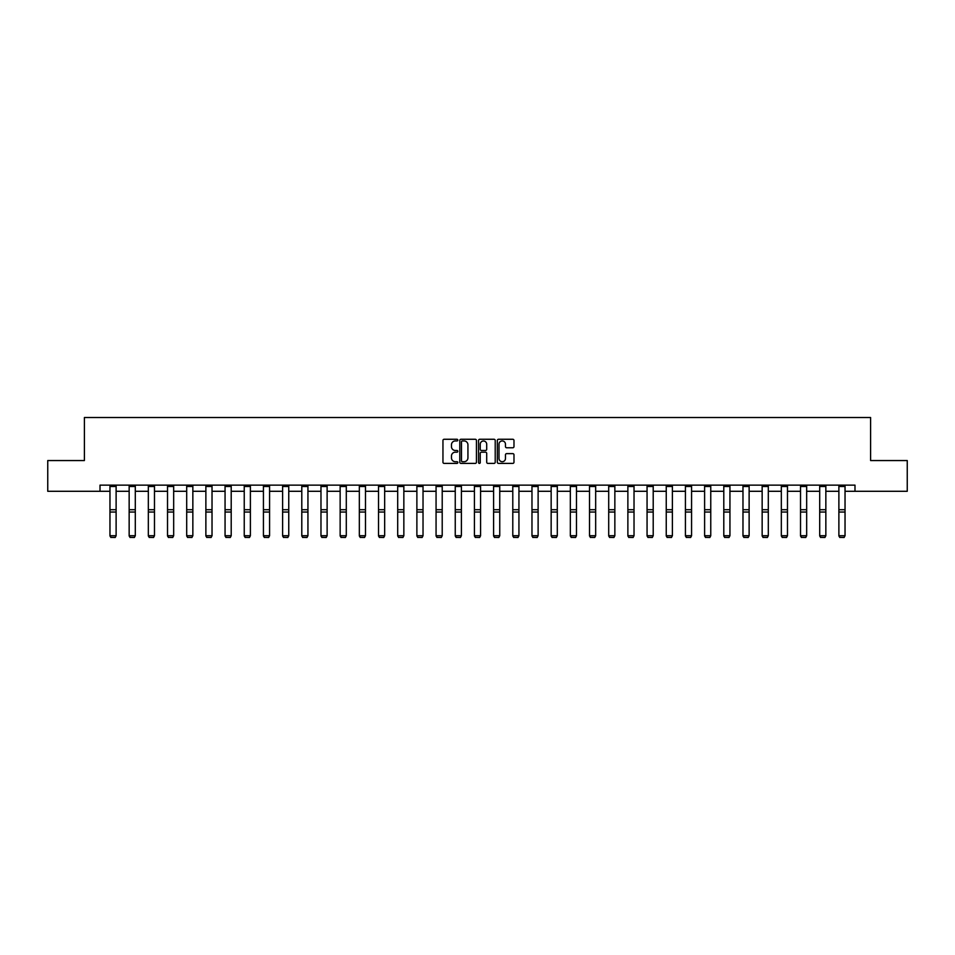 <?xml version="1.0" encoding="UTF-8"?>
<svg xmlns="http://www.w3.org/2000/svg" width="955" height="955" viewBox="0 0 955 955"><rect width="100%" height="100%" fill="white"/><g stroke="black" fill="none" stroke-linecap="round" stroke-linejoin="round"><path stroke-width="1.43" d="M457.827 440.1A0.848 0.848 0 0 0 456.979 439.264L444.159 439.264A1.206 1.206 0 0 0 442.953 440.47L442.953 462.196A1.206 1.206 0 0 0 444.159 463.402L456.979 463.402A0.848 0.848 0 0 0 457.827 462.554A0.848 0.848 0 0 0 456.979 461.707L455.32 461.707A3.868 3.868 0 0 1 451.464 457.851L451.464 456.036A3.868 3.868 0 0 1 455.32 452.181L456.979 452.181A0.848 0.848 0 0 0 457.827 451.333A0.848 0.848 0 0 0 456.979 450.485L455.32 450.485A3.868 3.868 0 0 1 451.464 446.618L451.464 444.815A3.868 3.868 0 0 1 455.32 440.947L456.979 440.947A0.848 0.848 0 0 0 457.827 440.1M512.775 447.776A1.206 1.206 0 0 0 513.981 446.558L513.981 440.47A1.206 1.206 0 0 0 512.775 439.264L498.534 439.264A1.206 1.206 0 0 0 497.328 440.47L497.328 462.196A1.206 1.206 0 0 0 498.534 463.402L512.775 463.402A1.206 1.206 0 0 0 513.981 462.196L513.981 454.831A1.206 1.206 0 0 0 512.775 453.625L506.675 453.625A1.206 1.206 0 0 0 505.47 454.831L505.47 458.484A3.223 3.223 0 0 1 502.246 461.707A3.223 3.223 0 0 1 499.011 458.484L499.011 444.182A3.223 3.223 0 0 1 502.246 440.947A3.223 3.223 0 0 1 505.47 444.182L505.47 446.558A1.206 1.206 0 0 0 506.675 447.776L512.775 447.776M100.012 491.288L47.75 491.288L47.75 460.549L84.398 460.549L84.398 417.514L870.602 417.514L870.602 460.549L907.25 460.549L907.25 491.288L854.988 491.288L854.988 485.14L100.012 485.14L100.012 491.288L109.968 491.288M476.45 440.47A1.206 1.206 0 0 0 475.232 439.264L460.99 439.264A1.206 1.206 0 0 0 459.785 440.47L459.785 462.196A1.206 1.206 0 0 0 460.99 463.402L475.232 463.402A1.206 1.206 0 0 0 476.45 462.196L476.45 440.47M479.768 439.264L494.01 439.264A1.206 1.206 0 0 1 495.215 440.47L495.215 462.196A1.206 1.206 0 0 1 494.01 463.402L487.91 463.402A1.206 1.206 0 0 1 486.704 462.196L486.704 453.386A1.206 1.206 0 0 0 485.498 452.181L481.451 452.181A1.206 1.206 0 0 0 480.246 453.386L480.246 462.554A0.848 0.848 0 0 1 479.398 463.402A0.848 0.848 0 0 1 478.551 462.554L478.551 440.47A1.206 1.206 0 0 1 479.768 439.264M116.116 491.288L129.152 491.288M135.3 491.288L148.335 491.288M154.483 491.288L167.519 491.288M173.667 491.288L186.691 491.288M192.85 491.288L205.874 491.288M212.022 491.288L225.058 491.288M231.206 491.288L244.241 491.288M250.389 491.288L263.425 491.288M269.573 491.288L282.608 491.288M288.756 491.288L301.792 491.288M307.94 491.288L320.976 491.288M327.123 491.288L340.147 491.288M346.295 491.288L359.331 491.288M365.479 491.288L378.514 491.288M384.662 491.288L397.698 491.288M403.846 491.288L416.881 491.288M423.029 491.288L436.065 491.288M442.213 491.288L455.249 491.288M461.396 491.288L474.42 491.288M480.58 491.288L493.604 491.288M499.752 491.288L512.787 491.288M518.935 491.288L531.971 491.288M538.119 491.288L551.154 491.288M557.302 491.288L570.338 491.288M576.486 491.288L589.522 491.288M595.669 491.288L608.705 491.288M614.853 491.288L627.877 491.288M634.025 491.288L647.06 491.288M653.208 491.288L666.244 491.288M672.392 491.288L685.427 491.288M691.575 491.288L704.611 491.288M710.759 491.288L723.795 491.288M729.942 491.288L742.978 491.288M749.126 491.288L762.15 491.288M768.309 491.288L781.333 491.288M787.481 491.288L800.517 491.288M806.665 491.288L819.7 491.288M825.848 491.288L838.884 491.288M845.032 491.288L854.988 491.288M462.327 440.947A0.848 0.848 0 0 0 461.48 441.795L461.48 460.859A0.848 0.848 0 0 0 462.327 461.707L464.07 461.707A3.868 3.868 0 0 0 467.938 457.851L467.938 444.815A3.868 3.868 0 0 0 464.07 440.947L462.327 440.947M486.704 444.242A3.223 3.223 0 0 0 483.469 441.007A3.223 3.223 0 0 0 480.246 444.242L480.246 449.28A1.206 1.206 0 0 0 481.451 450.485L485.498 450.485A1.206 1.206 0 0 0 486.704 449.28L486.704 444.242M109.968 535.958L110.887 537.486L109.968 535.731L116.116 535.731L115.197 537.486L110.887 537.39L115.197 537.486M116.116 486.489L109.968 486.489L109.968 485.164L116.116 485.164L116.116 535.731L115.197 537.39M109.968 486.489L109.968 535.731L110.887 537.39M129.152 535.958L130.071 537.486L129.152 535.731L135.3 535.731L134.38 537.486L130.071 537.39L134.38 537.486M148.335 535.958L149.255 537.486L148.335 535.731L154.483 535.731L153.564 537.486L149.255 537.39L153.564 537.486M135.3 486.489L129.152 486.489L129.152 485.164L135.3 485.164L135.3 535.731L134.38 537.39M129.152 486.489L129.152 535.731L130.071 537.39M154.483 486.489L148.335 486.489L148.335 485.164L154.483 485.164L154.483 535.731L153.564 537.39M148.335 486.489L148.335 535.731L149.255 537.39M167.519 535.958L168.438 537.486L167.519 535.731L173.667 535.731L172.736 537.486L168.438 537.39L172.736 537.486M186.691 535.958L187.622 537.486L186.691 535.731L192.85 535.731L191.919 537.486L187.622 537.39L191.919 537.486M205.874 535.958L206.805 537.486L205.874 535.731L212.022 535.731L211.103 537.486L206.805 537.39L211.103 537.486M173.667 486.489L167.519 486.489L167.519 485.164L173.667 485.164L173.667 535.731L172.736 537.39M167.519 486.489L167.519 535.731L168.438 537.39M192.85 486.489L186.691 486.489L186.691 485.164L192.85 485.164L192.85 535.731L191.919 537.39M186.691 486.489L186.691 535.731L187.622 537.39M212.022 486.489L205.874 486.489L205.874 485.164L212.022 485.164L212.022 535.731L211.103 537.39M205.874 486.489L205.874 535.731L206.805 537.39M225.058 535.958L225.977 537.486L225.058 535.731L231.206 535.731L230.286 537.486L225.977 537.39L230.286 537.486M231.206 486.489L225.058 486.489L225.058 485.164L231.206 485.164L231.206 535.731L230.286 537.39M225.058 486.489L225.058 535.731L225.977 537.39M244.241 535.958L245.16 537.486L244.241 535.731L250.389 535.731L249.47 537.486L245.16 537.39L249.47 537.486M250.389 486.489L244.241 486.489L244.241 485.164L250.389 485.164L250.389 535.731L249.47 537.39M244.241 486.489L244.241 535.731L245.16 537.39M263.425 535.958L264.344 537.486L263.425 535.731L269.573 535.731L268.653 537.486L264.344 537.39L268.653 537.486M269.573 486.489L263.425 486.489L263.425 485.164L269.573 485.164L269.573 535.731L268.653 537.39M263.425 486.489L263.425 535.731L264.344 537.39M282.608 535.958L283.528 537.486L282.608 535.731L288.756 535.731L287.837 537.486L283.528 537.39L287.837 537.486M288.756 486.489L282.608 486.489L282.608 485.164L288.756 485.164L288.756 535.731L287.837 537.39M282.608 486.489L282.608 535.731L283.528 537.39M301.792 535.958L302.711 537.486L301.792 535.731L307.94 535.731L307.009 537.486L302.711 537.39L307.009 537.486M307.94 486.489L301.792 486.489L301.792 485.164L307.94 485.164L307.94 535.731L307.009 537.39M301.792 486.489L301.792 535.731L302.711 537.39M320.976 535.958L321.895 537.486L320.976 535.731L327.123 535.731L326.192 537.486L321.895 537.39L326.192 537.486M327.123 486.489L320.976 486.489L320.976 485.164L327.123 485.164L327.123 535.731L326.192 537.39M320.976 486.489L320.976 535.731L321.895 537.39M340.147 535.958L341.078 537.486L340.147 535.731L346.295 535.731L345.376 537.486L341.078 537.39L345.376 537.486M346.295 486.489L340.147 486.489L340.147 485.164L346.295 485.164L346.295 535.731L345.376 537.39M340.147 486.489L340.147 535.731L341.078 537.39M359.331 535.958L360.262 537.486L359.331 535.731L365.479 535.731L364.559 537.486L360.262 537.39L364.559 537.486M365.479 486.489L359.331 486.489L359.331 485.164L365.479 485.164L365.479 535.731L364.559 537.39M359.331 486.489L359.331 535.731L360.262 537.39M378.514 535.958L379.433 537.486L378.514 535.731L384.662 535.731L383.743 537.486L379.433 537.39L383.743 537.486M384.662 486.489L378.514 486.489L378.514 485.164L384.662 485.164L384.662 535.731L383.743 537.39M378.514 486.489L378.514 535.731L379.433 537.39M397.698 535.958L398.617 537.486L397.698 535.731L403.846 535.731L402.926 537.486L398.617 537.39L402.926 537.486M403.846 486.489L397.698 486.489L397.698 485.164L403.846 485.164L403.846 535.731L402.926 537.39M397.698 486.489L397.698 535.731L398.617 537.39M416.881 535.958L417.801 537.486L416.881 535.731L423.029 535.731L422.11 537.486L417.801 537.39L422.11 537.486M423.029 486.489L416.881 486.489L416.881 485.164L423.029 485.164L423.029 535.731L422.11 537.39M416.881 486.489L416.881 535.731L417.801 537.39M436.065 535.958L436.984 537.486L436.065 535.731L442.213 535.731L441.294 537.486L436.984 537.39L441.294 537.486M442.213 486.489L436.065 486.489L436.065 485.164L442.213 485.164L442.213 535.731L441.294 537.39M436.065 486.489L436.065 535.731L436.984 537.39M455.249 535.958L456.168 537.486L455.249 535.731L461.396 535.731L460.465 537.486L456.168 537.39L460.465 537.486M461.396 486.489L455.249 486.489L455.249 485.164L461.396 485.164L461.396 535.731L460.465 537.39M455.249 486.489L455.249 535.731L456.168 537.39M474.42 535.958L475.351 537.486L474.42 535.731L480.58 535.731L479.649 537.486L475.351 537.39L479.649 537.486M480.58 486.489L474.42 486.489L474.42 485.164L480.58 485.164L480.58 535.731L479.649 537.39M474.42 486.489L474.42 535.731L475.351 537.39M493.604 535.958L494.535 537.486L493.604 535.731L499.752 535.731L498.832 537.486L494.535 537.39L498.832 537.486M499.752 486.489L493.604 486.489L493.604 485.164L499.752 485.164L499.752 535.731L498.832 537.39M493.604 486.489L493.604 535.731L494.535 537.39M512.787 535.958L513.706 537.486L512.787 535.731L518.935 535.731L518.016 537.486L513.706 537.39L518.016 537.486M518.935 486.489L512.787 486.489L512.787 485.164L518.935 485.164L518.935 535.731L518.016 537.39M512.787 486.489L512.787 535.731L513.706 537.39M531.971 535.958L532.89 537.486L531.971 535.731L538.119 535.731L537.199 537.486L532.89 537.39L537.199 537.486M538.119 486.489L531.971 486.489L531.971 485.164L538.119 485.164L538.119 535.731L537.199 537.39M531.971 486.489L531.971 535.731L532.89 537.39M551.154 535.958L552.074 537.486L551.154 535.731L557.302 535.731L556.383 537.486L552.074 537.39L556.383 537.486M557.302 486.489L551.154 486.489L551.154 485.164L557.302 485.164L557.302 535.731L556.383 537.39M551.154 486.489L551.154 535.731L552.074 537.39M570.338 535.958L571.257 537.486L570.338 535.731L576.486 535.731L575.567 537.486L571.257 537.39L575.567 537.486M576.486 486.489L570.338 486.489L570.338 485.164L576.486 485.164L576.486 535.731L575.567 537.39M570.338 486.489L570.338 535.731L571.257 537.39M589.522 535.958L590.441 537.486L589.522 535.731L595.669 535.731L594.738 537.486L590.441 537.39L594.738 537.486M595.669 486.489L589.522 486.489L589.522 485.164L595.669 485.164L595.669 535.731L594.738 537.39M589.522 486.489L589.522 535.731L590.441 537.39M608.705 535.958L609.624 537.486L608.705 535.731L614.853 535.731L613.922 537.486L609.624 537.39L613.922 537.486M614.853 486.489L608.705 486.489L608.705 485.164L614.853 485.164L614.853 535.731L613.922 537.39M608.705 486.489L608.705 535.731L609.624 537.39M627.877 535.958L628.808 537.486L627.877 535.731L634.025 535.731L633.105 537.486L628.808 537.39L633.105 537.486M634.025 486.489L627.877 486.489L627.877 485.164L634.025 485.164L634.025 535.731L633.105 537.39M627.877 486.489L627.877 535.731L628.808 537.39M647.06 535.958L647.991 537.486L647.06 535.731L653.208 535.731L652.289 537.486L647.991 537.39L652.289 537.486M653.208 486.489L647.06 486.489L647.06 485.164L653.208 485.164L653.208 535.731L652.289 537.39M647.06 486.489L647.06 535.731L647.991 537.39M666.244 535.958L667.163 537.486L666.244 535.731L672.392 535.731L671.472 537.486L667.163 537.39L671.472 537.486M672.392 486.489L666.244 486.489L666.244 485.164L672.392 485.164L672.392 535.731L671.472 537.39M666.244 486.489L666.244 535.731L667.163 537.39M685.427 535.958L686.347 537.486L685.427 535.731L691.575 535.731L690.656 537.486L686.347 537.39L690.656 537.486M691.575 486.489L685.427 486.489L685.427 485.164L691.575 485.164L691.575 535.731L690.656 537.39M685.427 486.489L685.427 535.731L686.347 537.39M704.611 535.958L705.53 537.486L704.611 535.731L710.759 535.731L709.84 537.486L705.53 537.39L709.84 537.486M710.759 486.489L704.611 486.489L704.611 485.164L710.759 485.164L710.759 535.731L709.84 537.39M704.611 486.489L704.611 535.731L705.53 537.39M723.795 535.958L724.714 537.486L723.795 535.731L729.942 535.731L729.023 537.486L724.714 537.39L729.023 537.486M729.942 486.489L723.795 486.489L723.795 485.164L729.942 485.164L729.942 535.731L729.023 537.39M723.795 486.489L723.795 535.731L724.714 537.39M742.978 535.958L743.897 537.486L742.978 535.731L749.126 535.731L748.195 537.486L743.897 537.39L748.195 537.486M749.126 486.489L742.978 486.489L742.978 485.164L749.126 485.164L749.126 535.731L748.195 537.39M742.978 486.489L742.978 535.731L743.897 537.39M762.15 535.958L763.081 537.486L762.15 535.731L768.309 535.731L767.378 537.486L763.081 537.39L767.378 537.486M768.309 486.489L762.15 486.489L762.15 485.164L768.309 485.164L768.309 535.731L767.378 537.39M762.15 486.489L762.15 535.731L763.081 537.39M781.333 535.958L782.264 537.486L781.333 535.731L787.481 535.731L786.562 537.486L782.264 537.39L786.562 537.486M787.481 486.489L781.333 486.489L781.333 485.164L787.481 485.164L787.481 535.731L786.562 537.39M781.333 486.489L781.333 535.731L782.264 537.39M800.517 535.958L801.436 537.486L800.517 535.731L806.665 535.731L805.745 537.486L801.436 537.39L805.745 537.486M806.665 486.489L800.517 486.489L800.517 485.164L806.665 485.164L806.665 535.731L805.745 537.39M800.517 486.489L800.517 535.731L801.436 537.39M819.7 535.958L820.62 537.486L819.7 535.731L825.848 535.731L824.929 537.486L820.62 537.39L824.929 537.486M825.848 486.489L819.7 486.489L819.7 485.164L825.848 485.164L825.848 535.731L824.929 537.39M819.7 486.489L819.7 535.731L820.62 537.39M838.884 535.958L839.803 537.486L838.884 535.731L845.032 535.731L844.113 537.486L839.803 537.39L844.113 537.486M845.032 486.489L838.884 486.489L838.884 485.164L845.032 485.164L845.032 535.731L844.113 537.39M838.884 486.489L838.884 535.731L839.803 537.39M116.116 509.719L109.968 509.719M116.116 512.047L109.968 512.047M135.3 509.719L129.152 509.719M135.3 512.047L129.152 512.047M154.483 509.719L148.335 509.719M154.483 512.047L148.335 512.047M173.667 509.719L167.519 509.719M173.667 512.047L167.519 512.047M192.85 509.719L186.691 509.719M192.85 512.047L186.691 512.047M212.022 509.719L205.874 509.719M212.022 512.047L205.874 512.047M231.206 509.719L225.058 509.719M231.206 512.047L225.058 512.047M250.389 509.719L244.241 509.719M250.389 512.047L244.241 512.047M269.573 509.719L263.425 509.719M269.573 512.047L263.425 512.047M288.756 509.719L282.608 509.719M288.756 512.047L282.608 512.047M307.94 509.719L301.792 509.719M307.94 512.047L301.792 512.047M327.123 509.719L320.976 509.719M327.123 512.047L320.976 512.047M346.295 509.719L340.147 509.719M346.295 512.047L340.147 512.047M365.479 509.719L359.331 509.719M365.479 512.047L359.331 512.047M384.662 509.719L378.514 509.719M384.662 512.047L378.514 512.047M403.846 509.719L397.698 509.719M403.846 512.047L397.698 512.047M423.029 509.719L416.881 509.719M423.029 512.047L416.881 512.047M442.213 509.719L436.065 509.719M442.213 512.047L436.065 512.047M461.396 509.719L455.249 509.719M461.396 512.047L455.249 512.047M480.58 509.719L474.42 509.719M480.58 512.047L474.42 512.047M499.752 509.719L493.604 509.719M499.752 512.047L493.604 512.047M518.935 509.719L512.787 509.719M518.935 512.047L512.787 512.047M538.119 509.719L531.971 509.719M538.119 512.047L531.971 512.047M557.302 509.719L551.154 509.719M557.302 512.047L551.154 512.047M576.486 509.719L570.338 509.719M576.486 512.047L570.338 512.047M595.669 509.719L589.522 509.719M595.669 512.047L589.522 512.047M614.853 509.719L608.705 509.719M614.853 512.047L608.705 512.047M634.025 509.719L627.877 509.719M634.025 512.047L627.877 512.047M653.208 509.719L647.06 509.719M653.208 512.047L647.06 512.047M672.392 509.719L666.244 509.719M672.392 512.047L666.244 512.047M691.575 509.719L685.427 509.719M691.575 512.047L685.427 512.047M710.759 509.719L704.611 509.719M710.759 512.047L704.611 512.047M729.942 509.719L723.795 509.719M729.942 512.047L723.795 512.047M749.126 509.719L742.978 509.719M749.126 512.047L742.978 512.047M768.309 509.719L762.15 509.719M768.309 512.047L762.15 512.047M787.481 509.719L781.333 509.719M787.481 512.047L781.333 512.047M806.665 509.719L800.517 509.719M806.665 512.047L800.517 512.047M825.848 509.719L819.7 509.719M825.848 512.047L819.7 512.047M845.032 509.719L838.884 509.719M845.032 512.047L838.884 512.047"/></g></svg>
